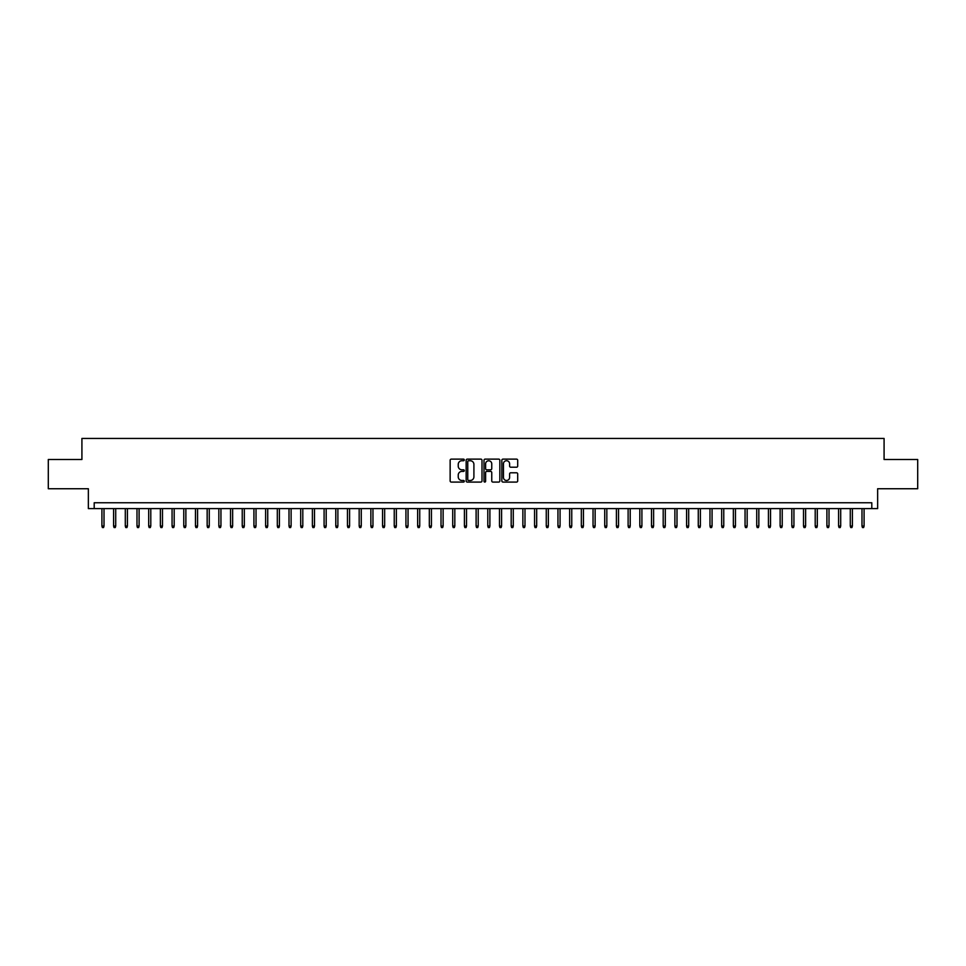 <?xml version="1.0" encoding="UTF-8"?>
<svg xmlns="http://www.w3.org/2000/svg" width="966" height="966" viewBox="0 0 966 966"><rect width="100%" height="100%" fill="white"/><g stroke="black" fill="none" stroke-linecap="round" stroke-linejoin="round"><path stroke-width="1.45" d="M464.296 459.925A0.809 0.809 0 0 0 463.487 459.128L451.291 459.128A1.147 1.147 0 0 0 450.144 460.275L450.144 480.935A1.147 1.147 0 0 0 451.291 482.082L463.487 482.082A0.809 0.809 0 0 0 464.296 481.285A0.809 0.809 0 0 0 463.487 480.476L461.905 480.476A3.671 3.671 0 0 1 458.234 476.806L458.234 475.079A3.671 3.671 0 0 1 461.905 471.408L463.487 471.408A0.809 0.809 0 0 0 464.296 470.611A0.809 0.809 0 0 0 463.487 469.802L461.905 469.802A3.671 3.671 0 0 1 458.234 466.131L458.234 464.405A3.671 3.671 0 0 1 461.905 460.734L463.487 460.734A0.809 0.809 0 0 0 464.296 459.925M516.544 467.218A1.147 1.147 0 0 0 517.691 466.071L517.691 460.275A1.147 1.147 0 0 0 516.544 459.128L502.996 459.128A1.147 1.147 0 0 0 501.849 460.275L501.849 480.935A1.147 1.147 0 0 0 502.996 482.082L516.544 482.082A1.147 1.147 0 0 0 517.691 480.935L517.691 473.932A1.147 1.147 0 0 0 516.544 472.785L510.748 472.785A1.147 1.147 0 0 0 509.601 473.932L509.601 477.409A3.067 3.067 0 0 1 506.534 480.476A3.067 3.067 0 0 1 503.455 477.409L503.455 463.801A3.067 3.067 0 0 1 506.534 460.734A3.067 3.067 0 0 1 509.601 463.801L509.601 466.071A1.147 1.147 0 0 0 510.748 467.218L516.544 467.218M871.803 508.611L877.647 508.611L877.647 488.736L917.7 488.736L917.7 459.502L884.083 459.502L884.083 438.443L81.917 438.443L81.917 459.502L48.3 459.502L48.3 488.736L88.353 488.736L88.353 508.611L871.803 508.611L871.803 502.767L94.197 502.767L94.197 508.611M481.998 460.275A1.147 1.147 0 0 0 480.851 459.128L467.303 459.128A1.147 1.147 0 0 0 466.155 460.275L466.155 480.935A1.147 1.147 0 0 0 467.303 482.082L480.851 482.082A1.147 1.147 0 0 0 481.998 480.935L481.998 460.275M485.149 459.128L498.697 459.128A1.147 1.147 0 0 1 499.845 460.275L499.845 480.935A1.147 1.147 0 0 1 498.697 482.082L492.901 482.082A1.147 1.147 0 0 1 491.754 480.935L491.754 472.555A1.147 1.147 0 0 0 490.607 471.408L486.755 471.408A1.147 1.147 0 0 0 485.608 472.555L485.608 481.285A0.809 0.809 0 0 1 484.811 482.082A0.809 0.809 0 0 1 484.002 481.285L484.002 460.275A1.147 1.147 0 0 1 485.149 459.128M468.57 460.734A0.809 0.809 0 0 0 467.761 461.543L467.761 479.667A0.809 0.809 0 0 0 468.57 480.476L470.237 480.476A3.671 3.671 0 0 0 473.908 476.806L473.908 464.405A3.671 3.671 0 0 0 470.237 460.734L468.57 460.734M491.754 463.861A3.067 3.067 0 0 0 488.687 460.794A3.067 3.067 0 0 0 485.608 463.861L485.608 468.655A1.147 1.147 0 0 0 486.755 469.802L490.607 469.802A1.147 1.147 0 0 0 491.754 468.655L491.754 463.861M104.014 526.035L103.555 527.557L102.384 527.557L101.913 526.035L104.014 526.035L104.014 508.611M101.913 526.035L101.913 508.611M115.715 526.035L115.244 527.557L114.073 527.557L113.602 526.035L115.715 526.035L115.715 508.611M113.602 526.035L113.602 508.611M127.403 526.035L126.932 527.557L125.773 527.557L125.302 526.035L127.403 526.035L127.403 508.611M125.302 526.035L125.302 508.611M139.104 526.035L138.633 527.557L137.462 527.557L136.991 526.035L139.104 526.035L139.104 508.611M136.991 526.035L136.991 508.611M150.793 526.035L150.322 527.557L149.15 527.557L148.692 526.035L150.793 526.035L150.793 508.611M148.692 526.035L148.692 508.611M162.481 526.035L162.022 527.557L160.851 527.557L160.38 526.035L162.481 526.035L162.481 508.611M160.38 526.035L160.38 508.611M174.182 526.035L173.711 527.557L172.54 527.557L172.069 526.035L174.182 526.035L174.182 508.611M172.069 526.035L172.069 508.611M185.87 526.035L185.4 527.557L184.24 527.557L183.769 526.035L185.87 526.035L185.87 508.611M183.769 526.035L183.769 508.611M197.571 526.035L197.1 527.557L195.929 527.557L195.458 526.035L197.571 526.035L197.571 508.611M195.458 526.035L195.458 508.611M209.26 526.035L208.789 527.557L207.618 527.557L207.159 526.035L209.26 526.035L209.26 508.611M207.159 526.035L207.159 508.611M220.948 526.035L220.489 527.557L219.318 527.557L218.847 526.035L220.948 526.035L220.948 508.611M218.847 526.035L218.847 508.611M232.649 526.035L232.178 527.557L231.007 527.557L230.536 526.035L232.649 526.035L232.649 508.611M230.536 526.035L230.536 508.611M244.338 526.035L243.867 527.557L242.708 527.557L242.237 526.035L244.338 526.035L244.338 508.611M242.237 526.035L242.237 508.611M256.026 526.035L255.567 527.557L254.396 527.557L253.925 526.035L256.026 526.035L256.026 508.611M253.925 526.035L253.925 508.611M267.727 526.035L267.256 527.557L266.085 527.557L265.626 526.035L267.727 526.035L267.727 508.611M265.626 526.035L265.626 508.611M279.416 526.035L278.957 527.557L277.785 527.557L277.314 526.035L279.416 526.035L279.416 508.611M277.314 526.035L277.314 508.611M291.116 526.035L290.645 527.557L289.474 527.557L289.003 526.035L291.116 526.035L291.116 508.611M289.003 526.035L289.003 508.611M302.805 526.035L302.334 527.557L301.163 527.557L300.704 526.035L302.805 526.035L302.805 508.611M300.704 526.035L300.704 508.611M314.493 526.035L314.035 527.557L312.863 527.557L312.392 526.035L314.493 526.035L314.493 508.611M312.392 526.035L312.392 508.611M326.194 526.035L325.723 527.557L324.552 527.557L324.093 526.035L326.194 526.035L326.194 508.611M324.093 526.035L324.093 508.611M337.883 526.035L337.424 527.557L336.253 527.557L335.782 526.035L337.883 526.035L337.883 508.611M335.782 526.035L335.782 508.611M349.583 526.035L349.112 527.557L347.941 527.557L347.47 526.035L349.583 526.035L349.583 508.611M347.47 526.035L347.47 508.611M361.272 526.035L360.801 527.557L359.63 527.557L359.171 526.035L361.272 526.035L361.272 508.611M359.171 526.035L359.171 508.611M372.961 526.035L372.502 527.557L371.33 527.557L370.859 526.035L372.961 526.035L372.961 508.611M370.859 526.035L370.859 508.611M384.661 526.035L384.19 527.557L383.019 527.557L382.56 526.035L384.661 526.035L384.661 508.611M382.56 526.035L382.56 508.611M396.35 526.035L395.879 527.557L394.72 527.557L394.249 526.035L396.35 526.035L396.35 508.611M394.249 526.035L394.249 508.611M408.05 526.035L407.58 527.557L406.408 527.557L405.937 526.035L408.05 526.035L408.05 508.611M405.937 526.035L405.937 508.611M419.739 526.035L419.268 527.557L418.097 527.557L417.638 526.035L419.739 526.035L419.739 508.611M417.638 526.035L417.638 508.611M431.428 526.035L430.969 527.557L429.798 527.557L429.327 526.035L431.428 526.035L431.428 508.611M429.327 526.035L429.327 508.611M443.128 526.035L442.657 527.557L441.486 527.557L441.015 526.035L443.128 526.035L443.128 508.611M441.015 526.035L441.015 508.611M454.817 526.035L454.346 527.557L453.187 527.557L452.716 526.035L454.817 526.035L454.817 508.611M452.716 526.035L452.716 508.611M466.518 526.035L466.047 527.557L464.875 527.557L464.405 526.035L466.518 526.035L466.518 508.611M464.405 526.035L464.405 508.611M478.206 526.035L477.735 527.557L476.564 527.557L476.105 526.035L478.206 526.035L478.206 508.611M476.105 526.035L476.105 508.611M489.895 526.035L489.436 527.557L488.265 527.557L487.794 526.035L489.895 526.035L489.895 508.611M487.794 526.035L487.794 508.611M501.595 526.035L501.125 527.557L499.953 527.557L499.482 526.035L501.595 526.035L501.595 508.611M499.482 526.035L499.482 508.611M513.284 526.035L512.813 527.557L511.654 527.557L511.183 526.035L513.284 526.035L513.284 508.611M511.183 526.035L511.183 508.611M524.985 526.035L524.514 527.557L523.343 527.557L522.872 526.035L524.985 526.035L524.985 508.611M522.872 526.035L522.872 508.611M536.673 526.035L536.202 527.557L535.031 527.557L534.572 526.035L536.673 526.035L536.673 508.611M534.572 526.035L534.572 508.611M548.362 526.035L547.903 527.557L546.732 527.557L546.261 526.035L548.362 526.035L548.362 508.611M546.261 526.035L546.261 508.611M560.063 526.035L559.592 527.557L558.42 527.557L557.95 526.035L560.063 526.035L560.063 508.611M557.95 526.035L557.95 508.611M571.751 526.035L571.28 527.557L570.121 527.557L569.65 526.035L571.751 526.035L571.751 508.611M569.65 526.035L569.65 508.611M583.44 526.035L582.981 527.557L581.81 527.557L581.339 526.035L583.44 526.035L583.44 508.611M581.339 526.035L581.339 508.611M595.141 526.035L594.67 527.557L593.498 527.557L593.039 526.035L595.141 526.035L595.141 508.611M593.039 526.035L593.039 508.611M606.829 526.035L606.37 527.557L605.199 527.557L604.728 526.035L606.829 526.035L606.829 508.611M604.728 526.035L604.728 508.611M618.53 526.035L618.059 527.557L616.888 527.557L616.417 526.035L618.53 526.035L618.53 508.611M616.417 526.035L616.417 508.611M630.218 526.035L629.747 527.557L628.576 527.557L628.117 526.035L630.218 526.035L630.218 508.611M628.117 526.035L628.117 508.611M641.907 526.035L641.448 527.557L640.277 527.557L639.806 526.035L641.907 526.035L641.907 508.611M639.806 526.035L639.806 508.611M653.608 526.035L653.137 527.557L651.965 527.557L651.507 526.035L653.608 526.035L653.608 508.611M651.507 526.035L651.507 508.611M665.296 526.035L664.837 527.557L663.666 527.557L663.195 526.035L665.296 526.035L665.296 508.611M663.195 526.035L663.195 508.611M676.997 526.035L676.526 527.557L675.355 527.557L674.884 526.035L676.997 526.035L676.997 508.611M674.884 526.035L674.884 508.611M688.686 526.035L688.215 527.557L687.043 527.557L686.585 526.035L688.686 526.035L688.686 508.611M686.585 526.035L686.585 508.611M700.374 526.035L699.915 527.557L698.744 527.557L698.273 526.035L700.374 526.035L700.374 508.611M698.273 526.035L698.273 508.611M712.075 526.035L711.604 527.557L710.433 527.557L709.974 526.035L712.075 526.035L712.075 508.611M709.974 526.035L709.974 508.611M723.763 526.035L723.293 527.557L722.133 527.557L721.662 526.035L723.763 526.035L723.763 508.611M721.662 526.035L721.662 508.611M735.464 526.035L734.993 527.557L733.822 527.557L733.351 526.035L735.464 526.035L735.464 508.611M733.351 526.035L733.351 508.611M747.153 526.035L746.682 527.557L745.51 527.557L745.052 526.035L747.153 526.035L747.153 508.611M745.052 526.035L745.052 508.611M758.841 526.035L758.382 527.557L757.211 527.557L756.74 526.035L758.841 526.035L758.841 508.611M756.74 526.035L756.74 508.611M770.542 526.035L770.071 527.557L768.9 527.557L768.429 526.035L770.542 526.035L770.542 508.611M768.429 526.035L768.429 508.611M782.231 526.035L781.76 527.557L780.6 527.557L780.13 526.035L782.231 526.035L782.231 508.611M780.13 526.035L780.13 508.611M793.931 526.035L793.46 527.557L792.289 527.557L791.818 526.035L793.931 526.035L793.931 508.611M791.818 526.035L791.818 508.611M805.62 526.035L805.149 527.557L803.978 527.557L803.519 526.035L805.62 526.035L805.62 508.611M803.519 526.035L803.519 508.611M817.308 526.035L816.85 527.557L815.678 527.557L815.207 526.035L817.308 526.035L817.308 508.611M815.207 526.035L815.207 508.611M829.009 526.035L828.538 527.557L827.367 527.557L826.896 526.035L829.009 526.035L829.009 508.611M826.896 526.035L826.896 508.611M840.698 526.035L840.227 527.557L839.068 527.557L838.597 526.035L840.698 526.035L840.698 508.611M838.597 526.035L838.597 508.611M852.398 526.035L851.927 527.557L850.756 527.557L850.285 526.035L852.398 526.035L852.398 508.611M850.285 526.035L850.285 508.611M864.087 526.035L863.616 527.557L862.445 527.557L861.986 526.035L864.087 526.035L864.087 508.611M861.986 526.035L861.986 508.611"/></g></svg>
